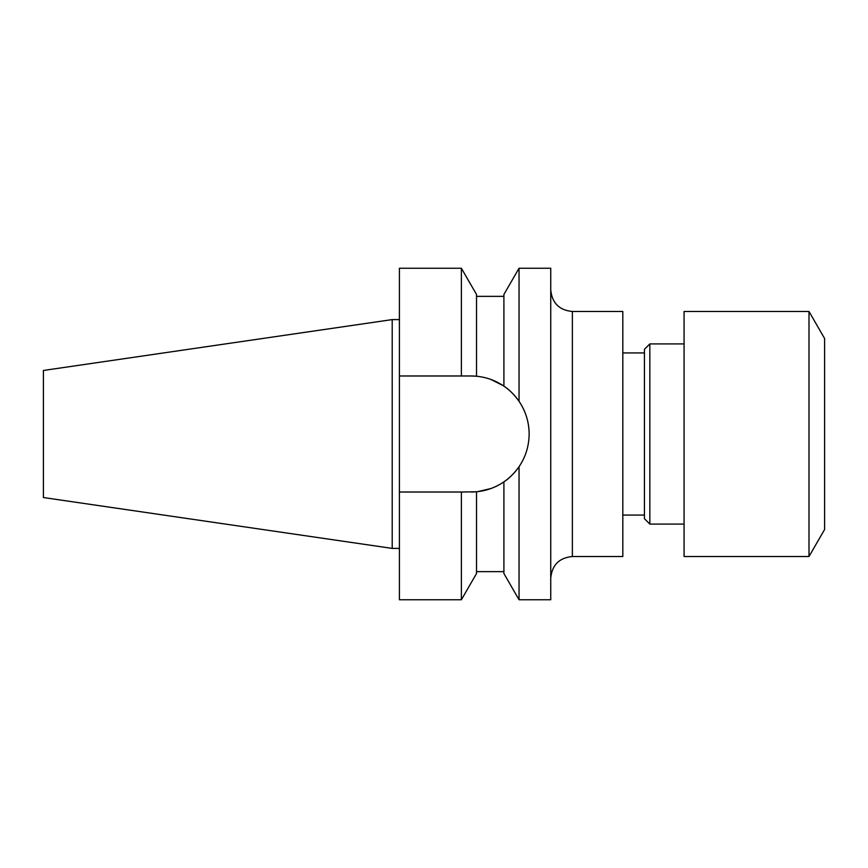 <?xml version="1.0" encoding="UTF-8"?>
<svg xmlns="http://www.w3.org/2000/svg" width="868" height="868" viewBox="0 0 868 868"><rect width="100%" height="100%" fill="white"/><g stroke="black" fill="none" stroke-linecap="round" stroke-linejoin="round"><path stroke-width="1.3" d="M572.37 556.518L572.37 311.482L622.812 311.482L622.812 556.518L572.37 556.518C559.242 557.798 552.037 565.003 550.746 578.131M519.042 599.755L519.042 466.68A58.015 58.015 0 0 1 471.118 492.015L476.521 491.765C486.547 490.767 495.671 487.469 503.907 481.859L503.907 573.531L519.042 599.755L550.746 599.755L550.746 268.245L519.042 268.245L519.042 401.32A58.015 58.015 0 0 1 529.133 434C529.035 422.043 525.672 411.15 519.042 401.32C514.268 394.647 509.223 389.591 503.907 386.141A58.015 58.015 0 0 1 519.042 401.309M503.907 481.859C509.223 478.409 514.268 473.353 519.042 466.68C525.65 456.915 529.013 446.022 529.133 434M476.521 573.531L461.375 599.755L461.375 492.015L476.521 491.765L476.521 573.531M644.436 518.673L644.436 349.327L649.839 343.912L649.839 524.088L644.436 518.673M399.41 548.402L392.206 548.402L392.206 319.598L399.41 319.598M392.206 548.402L43.4 497.538L43.4 370.462L392.206 319.598M808.998 434L808.998 556.518L684.071 556.518L684.071 311.482L808.998 311.482L808.998 434M808.998 311.482L824.6 338.509L824.6 529.491L808.998 556.518M550.746 350.271L550.746 357.822M550.746 394.907L550.746 434M461.375 599.755L399.41 599.755L399.41 375.985L471.118 375.985A58.015 58.015 0 0 1 476.521 376.235L471.118 375.985L476.521 376.235C486.633 377.265 495.769 380.564 503.907 386.141L503.907 294.469L519.042 268.245M490.919 488.532L477.552 491.657M490.919 379.468L503.06 385.576M399.41 492.015L461.375 492.015M461.375 268.245L399.41 268.245L399.41 375.985L461.375 375.985L461.375 268.245L476.521 294.469L476.521 376.235M644.436 515.071L622.812 515.071M684.071 524.088L649.839 524.088M572.37 311.482C559.242 310.201 552.037 302.997 550.746 289.869M644.436 352.929L622.812 352.929M503.907 571.643L476.521 571.643M503.907 296.357L476.521 296.357M684.071 343.912L649.839 343.912"/></g></svg>
